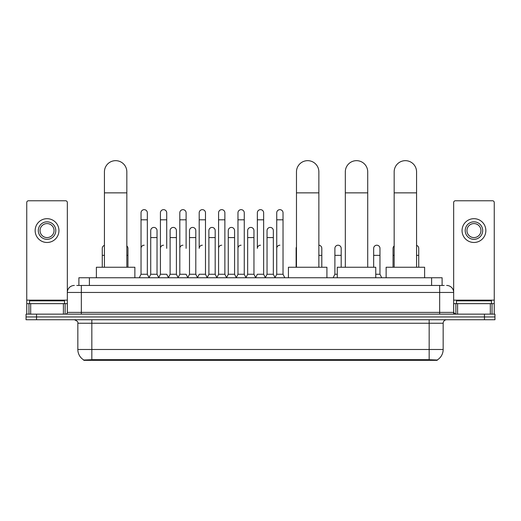 <?xml version="1.0" encoding="UTF-8"?>
<svg xmlns="http://www.w3.org/2000/svg" width="521" height="521" viewBox="0 0 521 521"><rect width="100%" height="100%" fill="white"/><g stroke="black" fill="none" stroke-linecap="round" stroke-linejoin="round"><path stroke-width="0.78" d="M76.789 285.449L81.341 285.449L76.789 285.449L78.892 285.449L78.892 277.752L442.108 277.752L442.108 285.449M437.21 360.337L83.79 360.337L83.79 359.991M77.837 349.487L91.833 349.487L91.833 323.241L77.837 323.241L77.837 349.487A12.25 12.25 0 0 0 83.829 360.011L93.233 359.659L427.767 359.659L437.171 360.011A12.25 12.25 0 0 0 443.163 349.487L443.163 323.241A3.497 3.497 0 0 1 446.66 319.744M494.95 319.744L494.95 316.944L26.05 316.944L26.05 319.744L36.548 319.744L36.548 316.944L26.05 316.944L26.05 314.143L36.548 314.143L36.548 316.944L494.95 316.944L494.95 319.744L36.548 319.744M74.34 285.449A7.001 7.001 0 0 0 67.339 292.45L67.339 312.392A1.752 1.752 0 0 1 65.594 314.143M446.66 285.449A7.001 7.001 0 0 1 453.661 292.45L81.341 292.45L81.341 285.449L444.211 285.449M490.313 314.143L490.313 303.645L494.253 303.645L494.253 314.143L494.253 202.519A1.752 1.752 0 0 0 492.501 200.767L455.406 200.767A1.752 1.752 0 0 0 453.661 202.519L453.661 312.392L455.406 314.143M494.95 314.143L494.95 316.944L494.95 314.143L36.548 314.143M64.539 303.645L64.539 300.845L29.547 300.845L29.547 303.645M63.406 314.143L63.406 303.645L30.687 303.645L30.687 314.143M81.341 314.143L81.341 292.45L67.339 292.45L67.339 202.519A1.752 1.752 0 0 0 65.594 200.767L28.499 200.767A1.752 1.752 0 0 0 26.747 202.519L26.747 303.645L30.687 303.645M63.406 303.645L67.339 303.645M26.747 314.143L26.747 303.645M47.046 221.835A8.746 8.746 0 0 0 38.3 230.582A8.746 8.746 0 0 0 47.046 239.328A8.746 8.746 0 0 0 55.793 230.582A8.746 8.746 0 0 0 47.046 221.835M47.046 223.581A7.001 7.001 0 0 0 40.045 230.582A7.001 7.001 0 0 0 47.046 237.583A7.001 7.001 0 0 0 54.047 230.582A7.001 7.001 0 0 0 47.046 223.581M47.046 242.48A11.898 11.898 0 0 0 58.945 230.582A11.898 11.898 0 0 0 47.046 218.683A11.898 11.898 0 0 0 35.148 230.582A11.898 11.898 0 0 0 47.046 242.48M491.453 303.645L491.453 300.845L456.461 300.845L456.461 303.645M104.434 267.253L104.434 171.865A11.195 11.195 0 0 1 115.629 160.663A11.195 11.195 0 0 1 126.831 171.865A11.195 11.195 0 0 0 115.629 160.663M126.831 267.253L126.831 171.865M134.874 277.752L134.874 267.253L96.385 267.253L96.385 277.752M296.475 267.253L296.475 171.865A11.195 11.195 0 0 1 307.67 160.663A11.195 11.195 0 0 1 318.865 171.865A11.195 11.195 0 0 0 307.67 160.663M318.865 267.253L318.865 171.865M326.914 277.752L326.914 267.253L288.426 267.253L288.426 277.752M345.319 267.253L345.319 171.865A11.195 11.195 0 0 1 356.52 160.663A11.195 11.195 0 0 1 367.715 171.865A11.195 11.195 0 0 0 356.52 160.663M367.715 267.253L367.715 171.865M375.765 277.752L375.765 267.253L337.276 267.253L337.276 277.752M394.169 267.253L394.169 171.865A11.195 11.195 0 0 1 405.371 160.663A11.195 11.195 0 0 1 416.566 171.865A11.195 11.195 0 0 0 405.371 160.663M416.566 267.253L416.566 171.865M424.615 277.752L424.615 267.253L386.126 267.253L386.126 277.752M139.283 277.752L141.035 274.254L147.332 274.254L149.084 277.752M147.332 274.254L147.332 212.802A3.152 3.152 0 0 0 144.187 209.657A3.152 3.152 0 0 1 144.382 209.663M141.035 274.254L141.035 219.803L147.332 219.803M141.035 219.803L141.035 212.802A3.152 3.152 0 0 1 144.187 209.657M158.671 277.752L160.422 274.254L166.72 274.254L168.472 277.752M166.72 248.361L166.72 212.802A3.152 3.152 0 0 0 163.568 209.657A3.152 3.152 0 0 1 163.77 209.663M160.422 274.254L160.422 219.803L166.72 219.803M160.422 219.803L160.422 212.802A3.152 3.152 0 0 1 163.568 209.657M178.058 277.752L179.81 274.254L186.108 274.254L187.853 277.752M186.108 248.361L186.108 212.802A3.152 3.152 0 0 0 182.956 209.657A3.152 3.152 0 0 1 183.151 209.663M179.81 274.254L179.81 219.803L186.108 219.803M179.81 219.803L179.81 212.802A3.152 3.152 0 0 1 182.956 209.657M197.446 277.752L199.191 274.254L205.489 274.254L207.241 277.752M205.489 274.254L205.489 212.802A3.152 3.152 0 0 0 202.343 209.657A3.152 3.152 0 0 1 202.539 209.663M202.343 245.209A3.152 3.152 0 0 0 199.191 248.361L199.191 219.803L205.489 219.803M199.191 219.803L199.191 212.802A3.152 3.152 0 0 1 202.343 209.657M216.827 277.752L218.579 274.254L224.877 274.254L226.628 277.752M224.877 274.254L224.877 212.802A3.152 3.152 0 0 0 221.731 209.657A3.152 3.152 0 0 1 221.926 209.663M218.579 274.254L218.579 219.803L224.877 219.803M218.579 219.803L218.579 212.802A3.152 3.152 0 0 1 221.731 209.657M236.215 277.752L237.967 274.254L244.264 274.254L246.016 277.752M244.264 274.254L244.264 212.802A3.152 3.152 0 0 0 241.112 209.657A3.152 3.152 0 0 1 241.314 209.663M237.967 274.254L237.967 219.803L244.264 219.803M237.967 219.803L237.967 212.802A3.152 3.152 0 0 1 241.112 209.657M255.603 277.752L257.348 274.254L263.652 274.254L265.397 277.752M263.652 274.254L263.652 212.802A3.152 3.152 0 0 0 260.5 209.657A3.152 3.152 0 0 1 260.695 209.663M260.5 245.209A3.152 3.152 0 0 0 257.348 248.361L257.348 219.803L263.652 219.803M257.348 219.803L257.348 212.802A3.152 3.152 0 0 1 260.5 209.657M274.984 277.752L276.736 274.254L283.033 274.254L284.785 277.752L283.033 274.254L283.033 212.802A3.152 3.152 0 0 0 279.888 209.657A3.152 3.152 0 0 1 280.083 209.663M265.345 277.647L267.045 274.254L273.343 274.254L275.042 277.647L276.736 274.254L276.736 219.803L283.033 219.803M276.736 219.803L276.736 212.802A3.152 3.152 0 0 1 279.888 209.657M149.032 277.647L150.725 274.254L157.029 274.254L158.723 277.647M157.029 274.254L157.029 230.582A3.152 3.152 0 0 0 154.073 227.436A3.152 3.152 0 0 1 157.029 230.582M150.725 274.254L150.725 237.583L157.029 237.583M150.725 237.583L150.725 230.582A3.152 3.152 0 0 1 154.073 227.436M168.42 277.647L170.113 274.254L176.411 274.254L178.11 277.647M176.411 274.254L176.411 230.582A3.152 3.152 0 0 0 173.46 227.436A3.152 3.152 0 0 1 176.411 230.582M170.113 274.254L170.113 237.583L176.411 237.583M170.113 237.583L170.113 230.582A3.152 3.152 0 0 1 173.46 227.436M187.801 277.647L189.501 274.254L195.798 274.254L197.498 277.647M195.798 274.254L195.798 230.582A3.152 3.152 0 0 0 192.848 227.436A3.152 3.152 0 0 1 195.798 230.582M189.501 274.254L189.501 237.583L195.798 237.583M189.501 237.583L189.501 230.582A3.152 3.152 0 0 1 192.848 227.436M207.189 277.647L208.888 274.254L215.186 274.254L216.879 277.647M215.186 274.254L215.186 230.582A3.152 3.152 0 0 0 212.236 227.436A3.152 3.152 0 0 1 215.186 230.582M208.888 274.254L208.888 237.583L215.186 237.583M208.888 237.583L208.888 230.582A3.152 3.152 0 0 1 212.236 227.436M226.576 277.647L228.27 274.254L234.574 274.254L236.267 277.647M234.574 274.254L234.574 230.582A3.152 3.152 0 0 0 231.617 227.436A3.152 3.152 0 0 1 234.574 230.582M228.27 274.254L228.27 237.583L234.574 237.583M228.27 237.583L228.27 230.582A3.152 3.152 0 0 1 231.617 227.436M245.958 277.647L247.657 274.254L253.955 274.254L255.655 277.647M253.955 274.254L253.955 230.582A3.152 3.152 0 0 0 251.005 227.436A3.152 3.152 0 0 1 253.955 230.582M247.657 274.254L247.657 237.583L253.955 237.583M247.657 237.583L247.657 230.582A3.152 3.152 0 0 1 251.005 227.436M273.343 274.254L273.343 230.582A3.152 3.152 0 0 0 270.392 227.436A3.152 3.152 0 0 1 273.343 230.582M267.045 274.254L267.045 237.583L273.343 237.583M267.045 237.583L267.045 230.582A3.152 3.152 0 0 1 270.392 227.436M102.266 267.253L102.266 255.355L104.434 255.355M102.266 255.355L102.266 248.361A3.152 3.152 0 0 1 104.434 245.365M490.313 303.645L457.594 303.645L457.594 314.143M453.661 303.645L457.594 303.645M453.661 314.143L453.661 312.392L439.659 312.392L439.659 285.449M473.954 221.835A8.746 8.746 0 0 0 465.207 230.582A8.746 8.746 0 0 0 473.954 239.328A8.746 8.746 0 0 0 482.7 230.582A8.746 8.746 0 0 0 473.954 221.835M473.954 223.581A7.001 7.001 0 0 0 466.953 230.582A7.001 7.001 0 0 0 473.954 237.583A7.001 7.001 0 0 0 480.955 230.582A7.001 7.001 0 0 0 473.954 223.581M473.954 242.48A11.898 11.898 0 0 0 485.852 230.582A11.898 11.898 0 0 0 473.954 218.683A11.898 11.898 0 0 0 462.055 230.582A11.898 11.898 0 0 0 473.954 242.48M127.951 267.253L127.951 248.361A3.152 3.152 0 0 0 126.831 245.951A3.152 3.152 0 0 1 127.951 248.361M141.035 248.361A3.152 3.152 0 0 1 144.187 245.209M160.422 248.361A3.152 3.152 0 0 1 163.568 245.209M179.81 248.361A3.152 3.152 0 0 1 182.956 245.209M218.579 248.361A3.152 3.152 0 0 1 221.731 245.209M237.967 248.361A3.152 3.152 0 0 1 241.112 245.209M276.736 248.361A3.152 3.152 0 0 1 279.888 245.209M296.123 267.253L296.123 255.355L296.475 255.355M296.123 255.355L296.123 248.361A3.152 3.152 0 0 1 296.475 246.915M321.809 267.253L321.809 248.361A3.152 3.152 0 0 0 318.865 245.215A3.152 3.152 0 0 1 321.809 248.361M333.147 277.752L334.892 274.254L337.276 274.254M341.19 267.253L341.19 248.361A3.152 3.152 0 0 0 338.24 245.215A3.152 3.152 0 0 1 341.19 248.361M334.892 274.254L334.892 255.355L341.19 255.355M334.892 255.355L334.892 248.361A3.152 3.152 0 0 1 338.24 245.215M375.765 274.254L379.965 274.254L381.717 277.752M379.965 274.254L379.965 248.361A3.152 3.152 0 0 0 377.015 245.215A3.152 3.152 0 0 1 379.965 248.361M373.668 267.253L373.668 255.355L379.965 255.355M373.668 255.355L373.668 248.361A3.152 3.152 0 0 1 377.015 245.215M393.049 267.253L393.049 255.355L394.169 255.355M393.049 255.355L393.049 248.361A3.152 3.152 0 0 1 394.169 245.951M418.734 267.253L418.734 248.361A3.152 3.152 0 0 0 416.566 245.365A3.152 3.152 0 0 1 418.734 248.361M427.767 360.337L427.767 359.659M93.233 360.337L93.233 359.659M89.391 285.449L89.391 277.752M431.609 285.449L431.609 277.752M429.167 319.744L429.167 323.241L91.833 323.241L91.833 319.744M443.163 323.241L429.167 323.241L429.167 349.487L443.163 349.487M429.167 359.724L429.167 349.487L91.833 349.487L91.833 359.724M484.452 319.744L484.452 314.143M67.339 312.392L439.659 312.392L439.659 314.143M67.339 300.148L26.747 300.148M67.313 312.698L67.313 303.645M65.125 303.645L65.125 314.143M26.779 303.645L26.779 314.143M28.961 314.143L28.961 303.645M104.434 192.861L126.831 192.861M296.475 192.861L318.865 192.861M345.319 192.861L367.715 192.861M394.169 192.861L416.566 192.861M494.253 300.148L453.661 300.148M494.221 314.143L494.221 303.645M492.039 303.645L492.039 314.143M453.687 303.645L453.687 312.698M455.875 314.143L455.875 303.645M126.831 255.355L127.951 255.355M318.865 255.355L321.809 255.355M416.566 255.355L418.734 255.355M77.837 323.241C78.332 321.998 77.16 320.832 74.34 319.744"/></g></svg>
